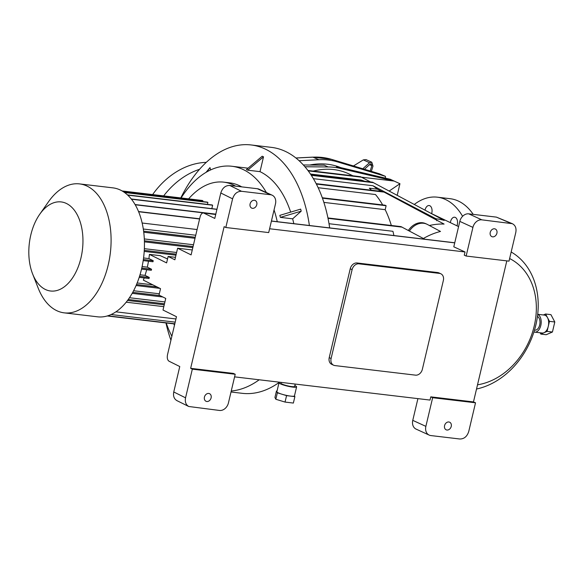 <?xml version="1.0" encoding="UTF-8"?>
<svg xmlns="http://www.w3.org/2000/svg" width="584" height="584" viewBox="0 0 584 584"><rect width="100%" height="100%" fill="white"/><g stroke="black" fill="none" stroke-linecap="round" stroke-linejoin="round"><path stroke-width="0.88" d="M220.796 192.99L232.593 198.837C234.213 193.815 237.192 191.297 241.528 191.297L229.731 185.449C225.395 185.449 222.416 187.968 220.796 192.99L214.781 218.431L203.466 212.926C201.947 212.941 200.816 214.27 200.086 216.898L191.099 254.894L177.616 248.207L192.267 249.952M144.175 277.926L143.335 280.137L160.527 288.657L159.001 295.095L165.746 298.439L163.002 310.031L176.485 316.711L167.506 354.707C166.929 357.904 167.425 360.072 168.988 361.189L179.77 366.54L173.755 391.974L185.559 397.821C184.807 401.887 185.865 404.778 188.727 406.486L176.93 400.639C174.069 398.93 173.01 396.04 173.755 391.974M175.463 257.332L168.134 256.456L166.615 262.902L149.424 254.383L160.286 255.668L167.55 258.953M439.54 273.407A6.694 5.278 -65.4 0 1 440.81 273.757A6.694 5.278 -65.4 0 1 443.358 280.481L422.349 369.344A6.694 5.278 -65.4 0 1 415.494 375.147L334.909 365.577A6.694 5.278 -65.4 0 1 333.647 365.226A6.694 5.278 -65.4 0 1 331.099 358.503L352.108 269.64A6.694 5.278 -65.4 0 1 358.963 263.837L439.54 273.407L437.671 272.546A6.694 5.278 -65.4 0 1 438.934 272.903L440.81 273.757M333.647 365.226L331.778 364.365A6.694 5.278 -65.4 0 1 329.223 357.649L350.232 268.779A6.694 5.278 -65.4 0 1 357.094 262.975L437.671 272.546M429.189 435.102A8.702 6.862 -65.4 0 1 425.875 426.364L432.649 397.711L475.529 402.799L468.755 431.459C467.134 436.482 464.156 439 459.82 439L430.839 435.562A8.702 6.862 -65.4 0 1 429.189 435.102L416.085 429.101A8.702 6.862 -65.4 0 1 412.771 420.363L417.91 398.631M232.593 198.837L225.818 227.497L224.132 226.658L190.647 368.329L192.326 369.161L235.206 374.256L228.432 402.916A8.702 6.862 -65.4 0 1 219.518 410.457L188.727 406.486M229.731 185.449L257.405 188.734A8.702 6.862 -65.4 0 1 259.055 189.194L272.159 195.195A8.702 6.862 -65.4 0 1 275.473 203.933L268.698 232.585L225.818 227.497M241.528 191.297L270.509 194.735A8.702 6.862 -65.4 0 1 272.159 195.195M466.141 256.04L464.265 255.186L465.032 251.967L453.797 246.82L459.812 221.38A8.702 6.862 -65.4 0 1 468.726 213.839L496.407 217.124L512.343 223.687C515.402 225.314 516.555 228.242 515.789 232.476L509.014 261.136L466.141 256.04L472.916 227.388A8.702 6.862 -65.4 0 1 481.829 219.839L512.343 223.687M177.616 248.207L174.879 259.8L168.134 256.456M496.911 233.213A4.183 3.3 -65.4 0 1 491.83 236.622A4.183 3.3 -65.4 0 1 490.575 231.447A4.183 3.3 -65.4 0 1 495.32 229.016A4.183 3.3 -65.4 0 1 496.911 233.213M451.242 426.4A4.183 3.3 -65.4 0 1 446.169 429.809A4.183 3.3 -65.4 0 1 444.906 424.626A4.183 3.3 -65.4 0 1 449.651 422.203A4.183 3.3 -65.4 0 1 451.242 426.4M432.649 397.711L430.78 396.85L473.471 401.923L475.529 402.799M234.593 376.863L430.021 400.069L430.78 396.85M250.105 203.896A4.183 3.3 -65.4 0 1 255.179 200.494A4.183 3.3 -65.4 0 1 256.442 205.67A4.183 3.3 -65.4 0 1 251.697 208.101A4.183 3.3 -65.4 0 1 250.105 203.896M204.436 397.084A4.183 3.3 -65.4 0 1 209.517 393.674A4.183 3.3 -65.4 0 1 210.773 398.85A4.183 3.3 -65.4 0 1 206.028 401.281A4.183 3.3 -65.4 0 1 204.436 397.084M192.326 369.161L185.559 397.821M190.647 368.329L233.337 373.402L235.206 374.256M269.604 228.753L465.032 251.967M473.471 401.923L506.81 260.873M143.19 260.595L152.986 261.756L153.234 260.727L148.927 258.595L149.424 254.383M141.525 269.114L151.314 270.282L151.555 269.246L147.343 267.158L148.518 261.223M139.211 277.334L149.03 278.502L149.278 277.466L145.058 275.378L146.715 269.735M142.146 223.022L197.093 229.548M143.299 229.016L195.742 235.243M144.314 238.929L193.494 244.769M144.357 248.667L176.609 252.492M143.562 257.953L148.927 258.595M137.16 282.97L152.789 284.824M133.612 290.737L159.315 293.788M129.48 297.723L164.922 301.935M126.21 302.191L163.805 306.658M140.014 274.779L145.058 275.378M142.109 266.538L147.343 267.158M294.489 395.806L294.883 396.624L293.365 403.062L285.043 402.069L275.831 399.266L274.94 397.441L276.458 391.003L277.035 391.068M294.883 396.624L286.569 395.631L281.962 394.229L277.356 392.82L276.458 391.003M277.356 392.82L275.831 399.266M286.569 395.631L285.043 402.069M294.84 385.579A9.037 1.365 -166.7 0 1 295.008 385.652A9.037 1.365 -166.7 0 1 296.599 386.878L294.467 395.894A9.037 1.365 -166.7 0 1 290.73 396.127A9.037 1.365 -166.7 0 1 281.962 394.229A9.037 1.365 -166.7 0 1 276.904 391.915A9.037 1.365 -166.7 0 1 276.874 391.733L279.006 382.717A9.037 1.365 -166.7 0 1 280.641 382.33M296.599 386.878A9.037 1.365 -166.7 0 1 287.489 386.126A9.037 1.365 -166.7 0 1 279.006 382.717M295.197 384.06L294.643 386.411A7.03 1.066 -166.7 0 1 287.824 385.893A7.03 1.066 -166.7 0 1 282.203 384.133A7.03 1.066 -166.7 0 1 280.962 383.177L281.152 382.389M279.473 382.191A123.837 73.84 96.8 0 1 242.192 393.317L231.016 391.988M199.516 169.316A73.635 58.057 114.6 0 0 163.673 195.895M206.262 162.359A73.635 58.057 114.6 0 0 152.636 194.582M241.725 186.873A83.673 49.895 -83.2 0 0 229.848 182.872L223.708 182.15A83.673 49.895 -83.2 0 0 188.625 198.859M181.084 197.961A100.412 59.875 96.8 0 1 231.819 166.257A100.412 59.875 96.8 0 1 242.813 169.375A100.412 59.875 96.8 0 1 266.392 192.552M274.049 209.933A100.412 59.875 96.8 0 1 277.269 221.686M171.864 336.26A100.412 59.875 96.8 0 1 166.236 322.967M280.371 217.372L301.213 211.145L300.665 209.123L279.816 215.357L280.371 217.372L292.65 218.832A100.412 59.875 96.8 0 1 293.81 223.657M247.733 170.185L263.508 156.826L262.201 156.227L246.419 169.586L247.733 170.185L260.011 171.645A100.412 59.875 96.8 0 1 290.664 212.116M206.867 171.864L209.999 167.593L206.086 172.309M209.999 167.593L210.627 169.922M263.508 156.826L260.011 171.645M301.213 211.145L292.65 218.832M259.194 379.782A123.837 73.84 96.8 0 1 231.242 391.024M170.929 340.216A123.837 73.84 96.8 0 1 165.951 322.937M180.799 197.925A123.837 73.84 96.8 0 1 251.127 144.956A123.837 73.84 96.8 0 1 309.396 225.504M251.127 144.956L271.407 147.365A123.837 73.84 96.8 0 1 329.675 227.913M393.908 235.542A102.419 61.072 -83.2 0 0 392.937 231.308L329.018 223.716M307.885 170.455L360.547 176.711L370.533 181.96M308.199 170.871L361.671 177.222M364.591 181.252A102.419 61.072 96.8 0 0 361.007 180.04L310.44 174.032M311.017 174.893L372.526 182.193L444.212 220.416A75.891 59.831 -65.4 0 0 436.029 218.796L372.935 185.734L313.367 178.653M311.287 175.302L373.651 182.712M371.512 190.223A102.419 61.072 -83.2 0 0 369.314 188.187L377.315 189.143A102.419 61.072 96.8 0 0 372.935 185.734M316.141 183.646L383.162 191.61L444.088 224.073A75.657 59.648 -65.4 0 0 429.393 225.519M316.353 184.055L384.287 192.121M382.666 204.933A102.419 61.072 -83.2 0 0 375.49 194.53L318.149 187.719M322.28 197.757L385.002 205.203L386.119 205.721L385.184 209.678L323.864 202.392M322.426 198.158L386.119 205.721M391.338 225.475A102.419 61.072 -83.2 0 0 385.184 209.678M327.931 217.941L401.026 226.628L424.729 239.206M328.011 218.336L402.15 227.139M409.421 231.023A16.732 13.191 -65.4 0 1 426.802 224.154L425.685 223.643A16.732 13.191 114.6 0 0 408.34 230.446M426.802 224.154A16.732 13.191 -65.4 0 1 427.379 224.438L440.497 231.447A75.416 59.459 -65.4 0 0 423.393 238.491M533.937 331.953A9.037 5.387 -83.2 0 0 534.688 332.135L542.156 333.019A9.037 5.387 -83.2 0 0 543.974 332.734L540.85 334.084L540.163 332.785M543.39 314.966L545.595 314.01L550.931 314.645L554.8 321.981L552.428 332.019L546.186 334.72L540.85 334.084M547.091 331.383L543.974 332.734A9.037 5.387 -83.2 0 0 548.274 326.361L547.091 331.383L552.428 332.019M549.464 321.346L548.274 326.361A9.037 5.387 -83.2 0 0 547.529 317.674L549.464 321.346L554.8 321.981M545.595 314.01L547.529 317.674A9.037 5.387 -83.2 0 0 544.288 315.075L537.711 314.294M534.688 332.135A9.037 5.387 -83.2 0 0 540.996 324.543A9.037 5.387 -83.2 0 0 537.696 314.418M534.506 330.091L534.922 330.142A7.03 4.19 -83.2 0 0 539.682 324.959A7.03 4.19 -83.2 0 0 537.448 316.448M473.23 214.372A73.635 43.902 -83.2 0 0 450.147 198.706L437.343 197.18A73.635 43.902 -83.2 0 0 414.311 204.436M462.594 216.306A73.635 43.902 -83.2 0 0 437.343 197.18M456.965 225.818A6.022 3.592 -83.2 0 0 454.629 217.212A6.022 3.592 -83.2 0 0 450.556 221.65A6.022 3.592 -83.2 0 0 450.374 222.643M431.634 213.642A6.022 3.592 -83.2 0 0 429.13 205.531A6.022 3.592 -83.2 0 0 425.013 210.152M340.333 168.411L336.399 166.608L390.214 179.259L394.142 181.062L340.333 168.411A80.329 63.328 114.6 0 0 328.099 166.958L304.914 166.761M328.099 166.958L324.164 165.155L303.344 164.98M361.606 177.193L394.142 181.062L399.945 183.719L389.192 191.019M397.208 195.297L399.945 183.719M476.522 389.024A74.737 58.918 114.6 0 0 535.842 325.076A74.737 58.918 114.6 0 0 511.175 252.003M477.515 384.812A67.963 53.582 114.6 0 0 534.192 326.149A67.963 53.582 114.6 0 0 509.628 258.551M381.644 191.428L377.315 189.143M352.889 175.799L349.32 174.083A77.986 61.481 114.6 0 0 313.236 171.09M309.71 165.038A80.329 63.328 -65.4 0 1 340.793 167.644M436.774 220.752L436.029 218.796M369.584 164.63L371.826 165.659L371.256 163.841L370.198 164.067L364.452 169.272M371.826 165.659L370.198 171.002M366.007 159.6L363.321 159.885L353.466 165.958M366.007 159.593L371.796 162.25L372.986 166.104L371.351 171.346M371.796 162.25L369.526 162.724L362.781 168.769M299.096 160.724L318.915 159.739L312.893 157.169A1.007 0.569 -92.8 0 0 312.739 157.14A1.007 0.569 -92.8 0 0 312.586 157.184M385.447 178.142L385.404 176.332L337.808 161.98A84.68 66.758 114.6 0 0 318.915 159.739M337.808 161.98L331.741 159.41L379.14 173.696M235.593 186.143A83.673 49.895 -83.2 0 0 223.708 182.15M173.776 323.864A83.673 49.895 -83.2 0 0 174.485 325.193M39.705 214.313L48.465 201.808A64.933 38.719 96.8 0 1 79.555 183.902A64.933 38.719 96.8 0 1 86.658 185.916A64.933 38.719 96.8 0 1 109.442 259.026A64.933 38.719 96.8 0 1 64.24 312.856A64.933 38.719 96.8 0 1 57.13 310.841A64.933 38.719 96.8 0 1 38.208 288.16L32.624 273.954A44.851 26.74 96.8 0 1 39.705 214.313A44.851 26.74 96.8 0 1 82.745 235.294A44.851 26.74 96.8 0 1 45.691 289.62A44.851 26.74 96.8 0 1 32.624 273.954M79.555 183.902L112.909 187.858A64.933 38.719 96.8 0 1 120.012 189.873A64.933 38.719 96.8 0 1 142.795 262.99A64.933 38.719 96.8 0 1 97.586 316.82L64.24 312.856M138.517 211.525L199.633 218.781M138.605 211.737L199.589 218.978M135.072 204.546L215.795 214.131M135.203 204.765L215.751 214.328M131.269 198.983L216.949 209.269M131.451 199.21L216.927 209.364M127.451 194.895L212.036 204.94L212.634 205.21L211.846 208.554M127.706 195.129L212.634 205.21M124.166 192.253L207.305 202.13L207.904 202.4L207.437 204.393M124.509 192.494L207.904 202.4M122.114 190.953L202.305 200.48L202.903 200.757L202.706 201.582M122.552 191.209L202.903 200.757M143.737 232.213L195.019 238.301M143.606 231.14L195.268 237.272M144.423 241.842L192.829 247.594M144.394 240.783L193.07 246.565M144.204 251.405L175.974 255.179M144.27 250.353L176.215 254.149M143.35 259.551L153.234 260.727M141.766 268.085L151.555 269.246M128.261 299.49L164.476 303.789M127.546 300.468L164.235 304.826M132.743 292.358L160.023 295.599M132.181 293.351L162.834 296.993M136.525 284.525L157.118 286.97M136.094 285.532L159.928 288.365M139.54 276.312L149.278 277.466M115.917 311.834L175.952 318.966M111.106 314.535L175.2 322.142M107.77 315.813L174.82 323.777M107.266 315.966L174.769 323.981M160.286 255.668L167.535 258.989M331.099 358.503L329.223 357.649M358.963 263.837L357.094 262.975M352.108 269.64L350.232 268.779M412.771 420.363L425.875 426.364M257.405 188.734L270.509 194.735M459.812 221.38L472.916 227.388M468.726 213.839L481.829 219.839M510.817 223.278L496.407 217.124M203.998 213.08L215.715 214.474M271.414 221.088L454.732 242.864M363.321 159.885L369.526 162.724M295.927 158.016L312.893 157.169A84.49 66.612 114.6 0 1 331.741 159.41A1.007 0.613 106.8 0 0 331.705 159.395L379.257 173.733A0.672 0.526 -67.1 0 1 379.293 173.755M385.404 176.332L379.213 173.718A0.672 0.526 -67.1 0 1 379.257 173.733L385.44 176.346M454.754 242.769L271.436 221M215.737 214.379L203.466 212.926M231.819 166.257L248.069 168.185M458.579 226.592L430.693 213.189M331.705 159.395L312.739 157.14L295.884 157.979"/></g></svg>
